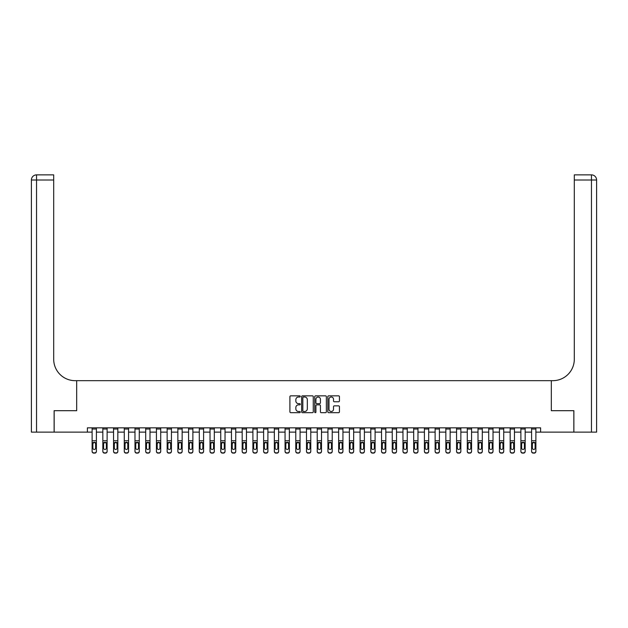 <?xml version="1.0" encoding="UTF-8"?>
<svg xmlns="http://www.w3.org/2000/svg" width="628" height="628" viewBox="0 0 628 628"><rect width="100%" height="100%" fill="white"/><g stroke="black" fill="none" stroke-linecap="round" stroke-linejoin="round"><path stroke-width="0.94" d="M300.278 396.425A0.589 0.589 0 0 0 299.689 395.836L290.748 395.836A0.84 0.84 0 0 0 289.908 396.676L289.908 411.835A0.84 0.84 0 0 0 290.748 412.675L299.689 412.675A0.589 0.589 0 0 0 300.278 412.086A0.589 0.589 0 0 0 299.689 411.497L298.536 411.497A2.693 2.693 0 0 1 295.843 408.804L295.843 407.541A2.693 2.693 0 0 1 298.536 404.848L299.689 404.848A0.589 0.589 0 0 0 300.278 404.251A0.589 0.589 0 0 0 299.689 403.663L298.536 403.663A2.693 2.693 0 0 1 295.843 400.97L295.843 399.706A2.693 2.693 0 0 1 298.536 397.014L299.689 397.014A0.589 0.589 0 0 0 300.278 396.425M338.602 401.771A0.84 0.84 0 0 0 339.442 400.931L339.442 396.676A0.84 0.84 0 0 0 338.602 395.836L328.664 395.836A0.84 0.84 0 0 0 327.824 396.676L327.824 411.835A0.84 0.84 0 0 0 328.664 412.675L338.602 412.675A0.84 0.84 0 0 0 339.442 411.835L339.442 406.693A0.84 0.84 0 0 0 338.602 405.853L334.347 405.853A0.84 0.84 0 0 0 333.507 406.693L333.507 409.244A2.253 2.253 0 0 1 331.254 411.497A2.253 2.253 0 0 1 329.001 409.244L329.001 399.267A2.253 2.253 0 0 1 331.254 397.014A2.253 2.253 0 0 1 333.507 399.267L333.507 400.931A0.84 0.84 0 0 0 334.347 401.771L338.602 401.771M87.394 432.127L54.165 432.127L54.165 410.688L76.679 410.688L76.679 380.67L551.321 380.67L551.321 410.688L551.321 380.67L552.868 380.67A21.438 21.438 0 0 0 574.306 359.232L574.306 174.867L591.458 174.867A5.142 5.142 0 0 1 596.6 180.008L596.6 432.127L573.874 432.127L573.874 410.688L551.321 410.688L573.835 410.688L573.835 432.127L540.606 432.127L540.606 427.841L87.394 427.841L87.394 432.127L92.112 432.127M313.262 396.676A0.84 0.84 0 0 0 312.422 395.836L302.492 395.836A0.84 0.84 0 0 0 301.644 396.676L301.644 411.835A0.84 0.84 0 0 0 302.492 412.675L312.422 412.675A0.84 0.84 0 0 0 313.262 411.835L313.262 396.676M315.578 395.836L325.508 395.836A0.84 0.84 0 0 1 326.356 396.676L326.356 411.835A0.84 0.84 0 0 1 325.508 412.675L321.261 412.675A0.84 0.84 0 0 1 320.421 411.835L320.421 405.688A0.84 0.84 0 0 0 319.574 404.848L316.755 404.848A0.84 0.84 0 0 0 315.915 405.688L315.915 412.086A0.589 0.589 0 0 1 315.327 412.675A0.589 0.589 0 0 1 314.738 412.086L314.738 396.676A0.84 0.84 0 0 1 315.578 395.836M96.398 432.127L102.835 432.127M107.121 432.127L113.55 432.127M117.836 432.127L124.273 432.127M128.559 432.127L134.989 432.127M139.275 432.127L145.712 432.127M149.998 432.127L156.427 432.127M160.713 432.127L167.15 432.127M171.436 432.127L177.865 432.127M182.151 432.127L188.588 432.127M192.875 432.127L199.304 432.127M203.59 432.127L210.027 432.127M214.313 432.127L220.742 432.127M225.028 432.127L231.465 432.127M235.751 432.127L242.18 432.127M246.466 432.127L252.903 432.127M257.19 432.127L263.619 432.127M267.905 432.127L274.342 432.127M278.628 432.127L285.057 432.127M289.343 432.127L295.78 432.127M300.066 432.127L306.495 432.127M310.781 432.127L317.219 432.127M321.505 432.127L327.934 432.127M332.22 432.127L338.657 432.127M342.943 432.127L349.372 432.127M353.658 432.127L360.095 432.127M364.381 432.127L370.81 432.127M375.097 432.127L381.534 432.127M385.82 432.127L392.249 432.127M396.535 432.127L402.972 432.127M407.258 432.127L413.687 432.127M417.973 432.127L424.41 432.127M428.696 432.127L435.125 432.127M439.412 432.127L445.849 432.127M450.135 432.127L456.564 432.127M460.85 432.127L467.287 432.127M471.573 432.127L478.002 432.127M482.288 432.127L488.725 432.127M493.011 432.127L499.441 432.127M503.727 432.127L510.164 432.127M514.45 432.127L520.879 432.127M525.165 432.127L531.602 432.127M535.888 432.127L540.606 432.127M303.418 397.014A0.589 0.589 0 0 0 302.829 397.603L302.829 410.908A0.589 0.589 0 0 0 303.418 411.497L304.635 411.497A2.693 2.693 0 0 0 307.327 408.804L307.327 399.706A2.693 2.693 0 0 0 304.635 397.014L303.418 397.014M320.421 399.314A2.253 2.253 0 0 0 318.168 397.061A2.253 2.253 0 0 0 315.915 399.314L315.915 402.823A0.84 0.84 0 0 0 316.755 403.663L319.574 403.663A0.84 0.84 0 0 0 320.421 402.823L320.421 399.314M92.112 427.841L92.112 451.163A1.711 1.703 -0 0 0 93.831 452.866L94.687 452.866A1.711 1.703 -0 0 0 96.398 451.163L96.398 451.43A1.711 1.703 180 0 1 94.687 453.133L94.687 452.866M96.398 443.219L96.398 451.43M95.629 448.368L95.629 448.102A1.374 1.358 180 0 1 94.255 449.46A1.374 1.358 180 0 1 92.881 448.102L92.881 443.588L92.881 448.102A1.374 1.358 180 0 0 94.255 449.46M96.398 427.841L96.398 442.952L94.255 442.206L95.629 443.478M93.038 442.952L92.881 443.588L94.255 442.206L92.112 442.952M96.398 442.952L96.398 451.163M93.831 452.866L94.687 453.133M93.831 453.133A1.711 1.703 180 0 1 92.112 451.43M95.629 443.588L95.629 448.102M102.835 427.841L102.835 451.163A1.711 1.703 -0 0 0 104.546 452.866L105.402 452.866A1.711 1.703 -0 0 0 107.121 451.163L107.121 451.43A1.711 1.703 180 0 1 105.402 453.133L105.402 452.866M107.121 443.219L107.121 451.43M106.352 448.368L106.352 448.102A1.374 1.358 180 0 1 104.978 449.46A1.374 1.358 180 0 1 103.604 448.102L103.604 443.588L103.604 448.102A1.374 1.358 180 0 0 104.978 449.46M107.121 427.841L107.121 442.952L104.978 442.206L106.352 443.478M103.753 442.952L103.604 443.588L104.978 442.206L102.835 442.952M113.55 427.841L113.55 451.163A1.711 1.703 -0 0 0 115.269 452.866L116.125 452.866A1.711 1.703 -0 0 0 117.836 451.163L117.836 451.43A1.711 1.703 180 0 1 116.125 453.133L116.125 452.866M117.836 443.219L117.836 451.43M117.067 448.368L117.067 448.102A1.374 1.358 180 0 1 115.693 449.46A1.374 1.358 180 0 1 114.32 448.102L114.32 443.588L114.32 448.102A1.374 1.358 180 0 0 115.693 449.46M117.836 427.841L117.836 442.952L115.693 442.206L117.067 443.478M114.477 442.952L114.32 443.588L115.693 442.206L113.55 442.952M124.273 427.841L124.273 451.163A1.711 1.703 -0 0 0 125.985 452.866L126.84 452.866A1.711 1.703 -0 0 0 128.559 451.163L128.559 451.43A1.711 1.703 180 0 1 126.84 453.133L126.84 452.866M128.559 443.219L128.559 451.43M127.79 448.368L127.79 448.102A1.374 1.358 180 0 1 126.416 449.46A1.374 1.358 180 0 1 125.043 448.102L125.043 443.588L125.043 448.102A1.374 1.358 180 0 0 126.416 449.46M128.559 427.841L128.559 442.952L126.416 442.206L127.79 443.478M125.192 442.952L125.043 443.588L126.416 442.206L124.273 442.952M107.121 442.952L107.121 451.163M104.546 452.866L105.402 453.133M104.546 453.133A1.711 1.703 180 0 1 102.835 451.43M106.352 443.588L106.352 448.102M117.836 442.952L117.836 451.163M115.269 452.866L116.125 453.133M115.269 453.133A1.711 1.703 180 0 1 113.55 451.43M117.067 443.588L117.067 448.102M128.559 442.952L128.559 451.163M125.985 452.866L126.84 453.133M125.985 453.133A1.711 1.703 180 0 1 124.273 451.43M127.79 443.588L127.79 448.102M134.989 427.841L134.989 451.163A1.711 1.703 -0 0 0 136.708 452.866L137.563 452.866A1.711 1.703 -0 0 0 139.275 451.163L139.275 451.43A1.711 1.703 180 0 1 137.563 453.133L137.563 452.866M139.275 443.219L139.275 451.43M138.505 448.368L138.505 448.102A1.374 1.358 180 0 1 137.132 449.46A1.374 1.358 180 0 1 135.758 448.102L135.758 443.588L135.758 448.102A1.374 1.358 180 0 0 137.132 449.46M139.275 427.841L139.275 442.952L137.132 442.206L138.505 443.478M135.915 442.952L135.758 443.588L137.132 442.206L134.989 442.952M139.275 442.952L139.275 451.163M136.708 452.866L137.563 453.133M136.708 453.133A1.711 1.703 180 0 1 134.989 451.43M138.505 443.588L138.505 448.102M54.126 410.688L76.679 410.688L76.679 380.67L75.132 380.67A21.438 21.438 0 0 1 53.694 359.232L53.694 180.008L36.542 180.008L36.542 432.127L54.126 432.127L54.126 410.688M36.542 432.127L31.4 432.127L31.4 180.008A5.142 5.142 0 0 1 36.542 174.867L53.694 174.867L53.694 180.008M53.694 174.867L36.542 174.867A5.142 5.142 0 0 0 31.4 180.008L36.542 180.008L36.542 174.867M75.132 380.67A21.438 21.438 0 0 1 53.694 359.232M574.306 174.867L591.458 174.867L590.171 174.867L591.458 174.867L591.458 180.008L574.306 180.008M552.868 380.67A21.438 21.438 0 0 0 574.306 359.232M145.712 427.841L145.712 451.163A1.711 1.703 -0 0 0 147.423 452.866L148.279 452.866A1.711 1.703 -0 0 0 149.998 451.163L149.998 451.43A1.711 1.703 180 0 1 148.279 453.133L148.279 452.866M149.998 443.219L149.998 451.43M149.228 448.368L149.228 448.102A1.374 1.358 180 0 1 147.855 449.46A1.374 1.358 180 0 1 146.481 448.102L146.481 443.588L146.481 448.102A1.374 1.358 180 0 0 147.855 449.46M149.998 427.841L149.998 442.952L147.855 442.206L149.228 443.478M146.63 442.952L146.481 443.588L147.855 442.206L145.712 442.952M156.427 427.841L156.427 451.163A1.711 1.703 -0 0 0 158.146 452.866L159.002 452.866A1.711 1.703 -0 0 0 160.713 451.163L160.713 451.43A1.711 1.703 180 0 1 159.002 453.133L159.002 452.866M160.713 443.219L160.713 451.43M159.944 448.368L159.944 448.102A1.374 1.358 180 0 1 158.57 449.46A1.374 1.358 180 0 1 157.196 448.102L157.196 443.588L157.196 448.102A1.374 1.358 180 0 0 158.57 449.46M160.713 427.841L160.713 442.952L158.57 442.206L159.944 443.478M157.353 442.952L157.196 443.588L158.57 442.206L156.427 442.952M167.15 427.841L167.15 451.163A1.711 1.703 -0 0 0 168.861 452.866L169.717 452.866A1.711 1.703 -0 0 0 171.436 451.163L171.436 451.43A1.711 1.703 180 0 1 169.717 453.133L169.717 452.866M171.436 443.219L171.436 451.43M170.667 448.368L170.667 448.102A1.374 1.358 180 0 1 169.293 449.46A1.374 1.358 180 0 1 167.919 448.102L167.919 443.588L167.919 448.102A1.374 1.358 180 0 0 169.293 449.46M171.436 427.841L171.436 442.952L169.293 442.206L170.667 443.478M168.069 442.952L167.919 443.588L169.293 442.206L167.15 442.952M177.865 427.841L177.865 451.163A1.711 1.703 -0 0 0 179.584 452.866L180.44 452.866A1.711 1.703 -0 0 0 182.151 451.163L182.151 451.43A1.711 1.703 180 0 1 180.44 453.133L180.44 452.866M182.151 443.219L182.151 451.43M181.382 448.368L181.382 448.102A1.374 1.358 180 0 1 180.008 449.46A1.374 1.358 180 0 1 178.635 448.102L178.635 443.588L178.635 448.102A1.374 1.358 180 0 0 180.008 449.46M182.151 427.841L182.151 442.952L180.008 442.206L181.382 443.478M178.792 442.952L178.635 443.588L180.008 442.206L177.865 442.952M188.588 427.841L188.588 451.163A1.711 1.703 -0 0 0 190.3 452.866L191.155 452.866A1.711 1.703 -0 0 0 192.875 451.163L192.875 451.43A1.711 1.703 180 0 1 191.155 453.133L191.155 452.866M192.875 443.219L192.875 451.43M192.105 448.368L192.105 448.102A1.374 1.358 180 0 1 190.731 449.46A1.374 1.358 180 0 1 189.358 448.102L189.358 443.588L189.358 448.102A1.374 1.358 180 0 0 190.731 449.46M192.875 427.841L192.875 442.952L190.731 442.206L192.105 443.478M189.507 442.952L189.358 443.588L190.731 442.206L188.588 442.952M149.998 442.952L149.998 451.163M147.423 452.866L148.279 453.133M147.423 453.133A1.711 1.703 180 0 1 145.712 451.43M149.228 443.588L149.228 448.102M160.713 442.952L160.713 451.163M158.146 452.866L159.002 453.133M158.146 453.133A1.711 1.703 180 0 1 156.427 451.43M159.944 443.588L159.944 448.102M171.436 442.952L171.436 451.163M168.861 452.866L169.717 453.133M168.861 453.133A1.711 1.703 180 0 1 167.15 451.43M170.667 443.588L170.667 448.102M182.151 442.952L182.151 451.163M179.584 452.866L180.44 453.133M179.584 453.133A1.711 1.703 180 0 1 177.865 451.43M181.382 443.588L181.382 448.102M192.875 442.952L192.875 451.163M190.3 452.866L191.155 453.133M190.3 453.133A1.711 1.703 180 0 1 188.588 451.43M192.105 443.588L192.105 448.102M199.304 427.841L199.304 451.163A1.711 1.703 -0 0 0 201.023 452.866L201.878 452.866A1.711 1.703 -0 0 0 203.59 451.163L203.59 451.43A1.711 1.703 180 0 1 201.878 453.133L201.878 452.866M203.59 443.219L203.59 451.43M202.82 448.368L202.82 448.102A1.374 1.358 180 0 1 201.447 449.46A1.374 1.358 180 0 1 200.073 448.102L200.073 443.588L200.073 448.102A1.374 1.358 180 0 0 201.447 449.46M203.59 427.841L203.59 442.952L201.447 442.206L202.82 443.478M200.23 442.952L200.073 443.588L201.447 442.206L199.304 442.952M203.59 442.952L203.59 451.163M201.023 452.866L201.878 453.133M201.023 453.133A1.711 1.703 180 0 1 199.304 451.43M202.82 443.588L202.82 448.102M210.027 427.841L210.027 451.163A1.711 1.703 -0 0 0 211.738 452.866L212.594 452.866A1.711 1.703 -0 0 0 214.313 451.163L214.313 451.43A1.711 1.703 180 0 1 212.594 453.133L212.594 452.866M214.313 443.219L214.313 451.43M213.544 448.368L213.544 448.102A1.374 1.358 180 0 1 212.17 449.46A1.374 1.358 180 0 1 210.796 448.102L210.796 443.588L210.796 448.102A1.374 1.358 180 0 0 212.17 449.46M214.313 427.841L214.313 442.952L212.17 442.206L213.544 443.478M210.945 442.952L210.796 443.588L212.17 442.206L210.027 442.952M214.313 442.952L214.313 451.163M211.738 452.866L212.594 453.133M211.738 453.133A1.711 1.703 180 0 1 210.027 451.43M213.544 443.588L213.544 448.102M220.742 427.841L220.742 451.163A1.711 1.703 -0 0 0 222.461 452.866L223.317 452.866A1.711 1.703 -0 0 0 225.028 451.163L225.028 451.43A1.711 1.703 180 0 1 223.317 453.133L223.317 452.866M225.028 443.219L225.028 451.43M224.259 448.368L224.259 448.102A1.374 1.358 180 0 1 222.885 449.46A1.374 1.358 180 0 1 221.511 448.102L221.511 443.588L221.511 448.102A1.374 1.358 180 0 0 222.885 449.46M225.028 427.841L225.028 442.952L222.885 442.206L224.259 443.478M221.668 442.952L221.511 443.588L222.885 442.206L220.742 442.952M225.028 442.952L225.028 451.163M222.461 452.866L223.317 453.133M222.461 453.133A1.711 1.703 180 0 1 220.742 451.43M224.259 443.588L224.259 448.102M231.465 427.841L231.465 451.163A1.711 1.703 -0 0 0 233.176 452.866L234.032 452.866A1.711 1.703 -0 0 0 235.751 451.163L235.751 451.43A1.711 1.703 180 0 1 234.032 453.133L234.032 452.866M235.751 443.219L235.751 451.43M234.982 448.368L234.982 448.102A1.374 1.358 180 0 1 233.608 449.46A1.374 1.358 180 0 1 232.234 448.102L232.234 443.588L232.234 448.102A1.374 1.358 180 0 0 233.608 449.46M235.751 427.841L235.751 442.952L233.608 442.206L234.982 443.478M232.384 442.952L232.234 443.588L233.608 442.206L231.465 442.952M235.751 442.952L235.751 451.163M233.176 452.866L234.032 453.133M233.176 453.133A1.711 1.703 180 0 1 231.465 451.43M234.982 443.588L234.982 448.102M242.18 427.841L242.18 451.163A1.711 1.703 -0 0 0 243.899 452.866L244.755 452.866A1.711 1.703 -0 0 0 246.466 451.163L246.466 451.43A1.711 1.703 180 0 1 244.755 453.133L244.755 452.866M246.466 443.219L246.466 451.43M245.697 448.368L245.697 448.102A1.374 1.358 180 0 1 244.323 449.46A1.374 1.358 180 0 1 242.95 448.102L242.95 443.588L242.95 448.102A1.374 1.358 180 0 0 244.323 449.46M246.466 427.841L246.466 442.952L244.323 442.206L245.697 443.478M243.107 442.952L242.95 443.588L244.323 442.206L242.18 442.952M246.466 442.952L246.466 451.163M243.899 452.866L244.755 453.133M243.899 453.133A1.711 1.703 180 0 1 242.18 451.43M245.697 443.588L245.697 448.102M252.903 427.841L252.903 451.163A1.711 1.703 -0 0 0 254.615 452.866L255.47 452.866A1.711 1.703 -0 0 0 257.19 451.163L257.19 451.43A1.711 1.703 180 0 1 255.47 453.133L255.47 452.866M257.19 443.219L257.19 451.43M256.42 448.368L256.42 448.102A1.374 1.358 180 0 1 255.046 449.46A1.374 1.358 180 0 1 253.673 448.102L253.673 443.588L253.673 448.102A1.374 1.358 180 0 0 255.046 449.46M257.19 427.841L257.19 442.952L255.046 442.206L256.42 443.478M253.822 442.952L253.673 443.588L255.046 442.206L252.903 442.952M257.19 442.952L257.19 451.163M254.615 452.866L255.47 453.133M254.615 453.133A1.711 1.703 180 0 1 252.903 451.43M256.42 443.588L256.42 448.102M263.619 427.841L263.619 451.163A1.711 1.703 -0 0 0 265.338 452.866L266.194 452.866A1.711 1.703 -0 0 0 267.905 451.163L267.905 451.43A1.711 1.703 180 0 1 266.194 453.133L266.194 452.866M267.905 443.219L267.905 451.43M267.136 448.368L267.136 448.102A1.374 1.358 180 0 1 265.762 449.46A1.374 1.358 180 0 1 264.388 448.102L264.388 443.588L264.388 448.102A1.374 1.358 180 0 0 265.762 449.46M267.905 427.841L267.905 442.952L265.762 442.206L267.136 443.478M264.545 442.952L264.388 443.588L265.762 442.206L263.619 442.952M274.342 427.841L274.342 451.163A1.711 1.703 -0 0 0 276.053 452.866L276.909 452.866A1.711 1.703 -0 0 0 278.628 451.163L278.628 451.43A1.711 1.703 180 0 1 276.909 453.133L276.909 452.866M278.628 443.219L278.628 451.43M277.859 448.368L277.859 448.102A1.374 1.358 180 0 1 276.485 449.46A1.374 1.358 180 0 1 275.111 448.102L275.111 443.588L275.111 448.102A1.374 1.358 180 0 0 276.485 449.46M278.628 427.841L278.628 442.952L276.485 442.206L277.859 443.478M275.26 442.952L275.111 443.588L276.485 442.206L274.342 442.952M285.057 427.841L285.057 451.163A1.711 1.703 -0 0 0 286.776 452.866L287.632 452.866A1.711 1.703 -0 0 0 289.343 451.163L289.343 451.43A1.711 1.703 180 0 1 287.632 453.133L287.632 452.866M289.343 443.219L289.343 451.43M288.574 448.368L288.574 448.102A1.374 1.358 180 0 1 287.2 449.46A1.374 1.358 180 0 1 285.826 448.102L285.826 443.588L285.826 448.102A1.374 1.358 180 0 0 287.2 449.46M289.343 427.841L289.343 442.952L287.2 442.206L288.574 443.478M285.983 442.952L285.826 443.588L287.2 442.206L285.057 442.952M295.78 427.841L295.78 451.163A1.711 1.703 -0 0 0 297.491 452.866L298.347 452.866A1.711 1.703 -0 0 0 300.066 451.163L300.066 451.43A1.711 1.703 180 0 1 298.347 453.133L298.347 452.866M300.066 443.219L300.066 451.43M299.297 448.368L299.297 448.102A1.374 1.358 180 0 1 297.923 449.46A1.374 1.358 180 0 1 296.549 448.102L296.549 443.588L296.549 448.102A1.374 1.358 180 0 0 297.923 449.46M300.066 427.841L300.066 442.952L297.923 442.206L299.297 443.478M296.699 442.952L296.549 443.588L297.923 442.206L295.78 442.952M306.495 427.841L306.495 451.163A1.711 1.703 -0 0 0 308.215 452.866L309.07 452.866A1.711 1.703 -0 0 0 310.781 451.163L310.781 451.43A1.711 1.703 180 0 1 309.07 453.133L309.07 452.866M310.781 443.219L310.781 451.43M310.012 448.368L310.012 448.102A1.374 1.358 180 0 1 308.638 449.46A1.374 1.358 180 0 1 307.265 448.102L307.265 443.588L307.265 448.102A1.374 1.358 180 0 0 308.638 449.46M310.781 427.841L310.781 442.952L308.638 442.206L310.012 443.478M307.422 442.952L307.265 443.588L308.638 442.206L306.495 442.952M317.219 427.841L317.219 451.163A1.711 1.703 -0 0 0 318.93 452.866L319.785 452.866A1.711 1.703 -0 0 0 321.505 451.163L321.505 451.43A1.711 1.703 180 0 1 319.785 453.133L319.785 452.866M321.505 443.219L321.505 451.43M320.735 448.368L320.735 448.102A1.374 1.358 180 0 1 319.362 449.46A1.374 1.358 180 0 1 317.988 448.102L317.988 443.588L317.988 448.102A1.374 1.358 180 0 0 319.362 449.46M321.505 427.841L321.505 442.952L319.362 442.206L320.735 443.478M318.137 442.952L317.988 443.588L319.362 442.206L317.219 442.952M327.934 427.841L327.934 451.163A1.711 1.703 -0 0 0 329.653 452.866L330.509 452.866A1.711 1.703 -0 0 0 332.22 451.163L332.22 451.43A1.711 1.703 180 0 1 330.509 453.133L330.509 452.866M332.22 443.219L332.22 451.43M331.451 448.368L331.451 448.102A1.374 1.358 180 0 1 330.077 449.46A1.374 1.358 180 0 1 328.703 448.102L328.703 443.588L328.703 448.102A1.374 1.358 180 0 0 330.077 449.46M332.22 427.841L332.22 442.952L330.077 442.206L331.451 443.478M328.86 442.952L328.703 443.588L330.077 442.206L327.934 442.952M338.657 427.841L338.657 451.163A1.711 1.703 -0 0 0 340.368 452.866L341.224 452.866A1.711 1.703 -0 0 0 342.943 451.163L342.943 451.43A1.711 1.703 180 0 1 341.224 453.133L341.224 452.866M342.943 443.219L342.943 451.43M342.174 448.368L342.174 448.102A1.374 1.358 180 0 1 340.8 449.46A1.374 1.358 180 0 1 339.426 448.102L339.426 443.588L339.426 448.102A1.374 1.358 180 0 0 340.8 449.46M342.943 427.841L342.943 442.952L340.8 442.206L342.174 443.478M339.575 442.952L339.426 443.588L340.8 442.206L338.657 442.952M349.372 427.841L349.372 451.163A1.711 1.703 -0 0 0 351.091 452.866L351.947 452.866A1.711 1.703 -0 0 0 353.658 451.163L353.658 451.43A1.711 1.703 180 0 1 351.947 453.133L351.947 452.866M353.658 443.219L353.658 451.43M352.889 448.368L352.889 448.102A1.374 1.358 180 0 1 351.515 449.46A1.374 1.358 180 0 1 350.141 448.102L350.141 443.588L350.141 448.102A1.374 1.358 180 0 0 351.515 449.46M353.658 427.841L353.658 442.952L351.515 442.206L352.889 443.478M350.298 442.952L350.141 443.588L351.515 442.206L349.372 442.952M360.095 427.841L360.095 451.163A1.711 1.703 -0 0 0 361.806 452.866L362.662 452.866A1.711 1.703 -0 0 0 364.381 451.163L364.381 451.43A1.711 1.703 180 0 1 362.662 453.133L362.662 452.866M364.381 443.219L364.381 451.43M363.612 448.368L363.612 448.102A1.374 1.358 180 0 1 362.238 449.46A1.374 1.358 180 0 1 360.865 448.102L360.865 443.588L360.865 448.102A1.374 1.358 180 0 0 362.238 449.46M364.381 427.841L364.381 442.952L362.238 442.206L363.612 443.478M361.014 442.952L360.865 443.588L362.238 442.206L360.095 442.952M370.81 427.841L370.81 451.163A1.711 1.703 -0 0 0 372.53 452.866L373.385 452.866A1.711 1.703 -0 0 0 375.097 451.163L375.097 451.43A1.711 1.703 180 0 1 373.385 453.133L373.385 452.866M375.097 443.219L375.097 451.43M374.327 448.368L374.327 448.102A1.374 1.358 180 0 1 372.954 449.46A1.374 1.358 180 0 1 371.58 448.102L371.58 443.588L371.58 448.102A1.374 1.358 180 0 0 372.954 449.46M375.097 427.841L375.097 442.952L372.954 442.206L374.327 443.478M371.737 442.952L371.58 443.588L372.954 442.206L370.81 442.952M381.534 427.841L381.534 451.163A1.711 1.703 -0 0 0 383.245 452.866L384.101 452.866A1.711 1.703 -0 0 0 385.82 451.163L385.82 451.43A1.711 1.703 180 0 1 384.101 453.133L384.101 452.866M385.82 443.219L385.82 451.43M385.05 448.368L385.05 448.102A1.374 1.358 180 0 1 383.677 449.46A1.374 1.358 180 0 1 382.303 448.102L382.303 443.588L382.303 448.102A1.374 1.358 180 0 0 383.677 449.46M385.82 427.841L385.82 442.952L383.677 442.206L385.05 443.478M382.452 442.952L382.303 443.588L383.677 442.206L381.534 442.952M392.249 427.841L392.249 451.163A1.711 1.703 -0 0 0 393.968 452.866L394.824 452.866A1.711 1.703 -0 0 0 396.535 451.163L396.535 451.43A1.711 1.703 180 0 1 394.824 453.133L394.824 452.866M396.535 443.219L396.535 451.43M395.766 448.368L395.766 448.102A1.374 1.358 180 0 1 394.392 449.46A1.374 1.358 180 0 1 393.018 448.102L393.018 443.588L393.018 448.102A1.374 1.358 180 0 0 394.392 449.46M396.535 427.841L396.535 442.952L394.392 442.206L395.766 443.478M393.175 442.952L393.018 443.588L394.392 442.206L392.249 442.952M402.972 427.841L402.972 451.163A1.711 1.703 -0 0 0 404.683 452.866L405.539 452.866A1.711 1.703 -0 0 0 407.258 451.163L407.258 451.43A1.711 1.703 180 0 1 405.539 453.133L405.539 452.866M407.258 443.219L407.258 451.43M406.489 448.368L406.489 448.102A1.374 1.358 180 0 1 405.115 449.46A1.374 1.358 180 0 1 403.741 448.102L403.741 443.588L403.741 448.102A1.374 1.358 180 0 0 405.115 449.46M407.258 427.841L407.258 442.952L405.115 442.206L406.489 443.478M403.89 442.952L403.741 443.588L405.115 442.206L402.972 442.952M413.687 427.841L413.687 451.163A1.711 1.703 -0 0 0 415.406 452.866L416.262 452.866A1.711 1.703 -0 0 0 417.973 451.163L417.973 451.43A1.711 1.703 180 0 1 416.262 453.133L416.262 452.866M417.973 443.219L417.973 451.43M417.204 448.368L417.204 448.102A1.374 1.358 180 0 1 415.83 449.46A1.374 1.358 180 0 1 414.456 448.102L414.456 443.588L414.456 448.102A1.374 1.358 180 0 0 415.83 449.46M417.973 427.841L417.973 442.952L415.83 442.206L417.204 443.478M414.613 442.952L414.456 443.588L415.83 442.206L413.687 442.952M424.41 427.841L424.41 451.163A1.711 1.703 -0 0 0 426.122 452.866L426.977 452.866A1.711 1.703 -0 0 0 428.696 451.163L428.696 451.43A1.711 1.703 180 0 1 426.977 453.133L426.977 452.866M428.696 443.219L428.696 451.43M427.927 448.368L427.927 448.102A1.374 1.358 180 0 1 426.553 449.46A1.374 1.358 180 0 1 425.18 448.102L425.18 443.588L425.18 448.102A1.374 1.358 180 0 0 426.553 449.46M428.696 427.841L428.696 442.952L426.553 442.206L427.927 443.478M425.329 442.952L425.18 443.588L426.553 442.206L424.41 442.952M435.125 427.841L435.125 451.163A1.711 1.703 -0 0 0 436.845 452.866L437.7 452.866A1.711 1.703 -0 0 0 439.412 451.163L439.412 451.43A1.711 1.703 180 0 1 437.7 453.133L437.7 452.866M439.412 443.219L439.412 451.43M438.642 448.368L438.642 448.102A1.374 1.358 180 0 1 437.269 449.46A1.374 1.358 180 0 1 435.895 448.102L435.895 443.588L435.895 448.102A1.374 1.358 180 0 0 437.269 449.46M439.412 427.841L439.412 442.952L437.269 442.206L438.642 443.478M436.052 442.952L435.895 443.588L437.269 442.206L435.125 442.952M445.849 427.841L445.849 451.163A1.711 1.703 -0 0 0 447.56 452.866L448.416 452.866A1.711 1.703 -0 0 0 450.135 451.163L450.135 451.43A1.711 1.703 180 0 1 448.416 453.133L448.416 452.866M450.135 443.219L450.135 451.43M449.365 448.368L449.365 448.102A1.374 1.358 180 0 1 447.992 449.46A1.374 1.358 180 0 1 446.618 448.102L446.618 443.588L446.618 448.102A1.374 1.358 180 0 0 447.992 449.46M450.135 427.841L450.135 442.952L447.992 442.206L449.365 443.478M446.767 442.952L446.618 443.588L447.992 442.206L445.849 442.952M267.905 442.952L267.905 451.163M265.338 452.866L266.194 453.133M265.338 453.133A1.711 1.703 180 0 1 263.619 451.43M267.136 443.588L267.136 448.102M278.628 442.952L278.628 451.163M276.053 452.866L276.909 453.133M276.053 453.133A1.711 1.703 180 0 1 274.342 451.43M277.859 443.588L277.859 448.102M289.343 442.952L289.343 451.163M286.776 452.866L287.632 453.133M286.776 453.133A1.711 1.703 180 0 1 285.057 451.43M288.574 443.588L288.574 448.102M300.066 442.952L300.066 451.163M297.491 452.866L298.347 453.133M297.491 453.133A1.711 1.703 180 0 1 295.78 451.43M299.297 443.588L299.297 448.102M310.781 442.952L310.781 451.163M308.215 452.866L309.07 453.133M308.215 453.133A1.711 1.703 180 0 1 306.495 451.43M310.012 443.588L310.012 448.102M321.505 442.952L321.505 451.163M318.93 452.866L319.785 453.133M318.93 453.133A1.711 1.703 180 0 1 317.219 451.43M320.735 443.588L320.735 448.102M332.22 442.952L332.22 451.163M329.653 452.866L330.509 453.133M329.653 453.133A1.711 1.703 180 0 1 327.934 451.43M331.451 443.588L331.451 448.102M342.943 442.952L342.943 451.163M340.368 452.866L341.224 453.133M340.368 453.133A1.711 1.703 180 0 1 338.657 451.43M342.174 443.588L342.174 448.102M353.658 442.952L353.658 451.163M351.091 452.866L351.947 453.133M351.091 453.133A1.711 1.703 180 0 1 349.372 451.43M352.889 443.588L352.889 448.102M364.381 442.952L364.381 451.163M361.806 452.866L362.662 453.133M361.806 453.133A1.711 1.703 180 0 1 360.095 451.43M363.612 443.588L363.612 448.102M375.097 442.952L375.097 451.163M372.53 452.866L373.385 453.133M372.53 453.133A1.711 1.703 180 0 1 370.81 451.43M374.327 443.588L374.327 448.102M385.82 442.952L385.82 451.163M383.245 452.866L384.101 453.133M383.245 453.133A1.711 1.703 180 0 1 381.534 451.43M385.05 443.588L385.05 448.102M396.535 442.952L396.535 451.163M393.968 452.866L394.824 453.133M393.968 453.133A1.711 1.703 180 0 1 392.249 451.43M395.766 443.588L395.766 448.102M407.258 442.952L407.258 451.163M404.683 452.866L405.539 453.133M404.683 453.133A1.711 1.703 180 0 1 402.972 451.43M406.489 443.588L406.489 448.102M417.973 442.952L417.973 451.163M415.406 452.866L416.262 453.133M415.406 453.133A1.711 1.703 180 0 1 413.687 451.43M417.204 443.588L417.204 448.102M428.696 442.952L428.696 451.163M426.122 452.866L426.977 453.133M426.122 453.133A1.711 1.703 180 0 1 424.41 451.43M427.927 443.588L427.927 448.102M439.412 442.952L439.412 451.163M436.845 452.866L437.7 453.133M436.845 453.133A1.711 1.703 180 0 1 435.125 451.43M438.642 443.588L438.642 448.102M450.135 442.952L450.135 451.163M447.56 452.866L448.416 453.133M447.56 453.133A1.711 1.703 180 0 1 445.849 451.43M449.365 443.588L449.365 448.102M456.564 427.841L456.564 451.163A1.711 1.703 -0 0 0 458.283 452.866L459.139 452.866A1.711 1.703 -0 0 0 460.85 451.163L460.85 451.43A1.711 1.703 180 0 1 459.139 453.133L459.139 452.866M460.85 443.219L460.85 451.43M460.081 448.368L460.081 448.102A1.374 1.358 180 0 1 458.707 449.46A1.374 1.358 180 0 1 457.333 448.102L457.333 443.588L457.333 448.102A1.374 1.358 180 0 0 458.707 449.46M460.85 427.841L460.85 442.952L458.707 442.206L460.081 443.478M457.49 442.952L457.333 443.588L458.707 442.206L456.564 442.952M460.85 442.952L460.85 451.163M458.283 452.866L459.139 453.133M458.283 453.133A1.711 1.703 180 0 1 456.564 451.43M460.081 443.588L460.081 448.102M467.287 427.841L467.287 451.163A1.711 1.703 -0 0 0 468.998 452.866L469.854 452.866A1.711 1.703 -0 0 0 471.573 451.163L471.573 451.43A1.711 1.703 180 0 1 469.854 453.133L469.854 452.866M471.573 443.219L471.573 451.43M470.804 448.368L470.804 448.102A1.374 1.358 180 0 1 469.43 449.46A1.374 1.358 180 0 1 468.056 448.102L468.056 443.588L468.056 448.102A1.374 1.358 180 0 0 469.43 449.46M471.573 427.841L471.573 442.952L469.43 442.206L470.804 443.478M468.205 442.952L468.056 443.588L469.43 442.206L467.287 442.952M471.573 442.952L471.573 451.163M468.998 452.866L469.854 453.133M468.998 453.133A1.711 1.703 180 0 1 467.287 451.43M470.804 443.588L470.804 448.102M478.002 427.841L478.002 451.163A1.711 1.703 -0 0 0 479.721 452.866L480.577 452.866A1.711 1.703 -0 0 0 482.288 451.163L482.288 451.43A1.711 1.703 180 0 1 480.577 453.133L480.577 452.866M482.288 443.219L482.288 451.43M481.519 448.368L481.519 448.102A1.374 1.358 180 0 1 480.145 449.46A1.374 1.358 180 0 1 478.772 448.102L478.772 443.588L478.772 448.102A1.374 1.358 180 0 0 480.145 449.46M482.288 427.841L482.288 442.952L480.145 442.206L481.519 443.478M478.929 442.952L478.772 443.588L480.145 442.206L478.002 442.952M482.288 442.952L482.288 451.163M479.721 452.866L480.577 453.133M479.721 453.133A1.711 1.703 180 0 1 478.002 451.43M481.519 443.588L481.519 448.102M488.725 427.841L488.725 451.163A1.711 1.703 -0 0 0 490.437 452.866L491.292 452.866A1.711 1.703 -0 0 0 493.011 451.163L493.011 451.43A1.711 1.703 180 0 1 491.292 453.133L491.292 452.866M493.011 443.219L493.011 451.43M492.242 448.368L492.242 448.102A1.374 1.358 180 0 1 490.868 449.46A1.374 1.358 180 0 1 489.495 448.102L489.495 443.588L489.495 448.102A1.374 1.358 180 0 0 490.868 449.46M493.011 427.841L493.011 442.952L490.868 442.206L492.242 443.478M489.644 442.952L489.495 443.588L490.868 442.206L488.725 442.952M493.011 442.952L493.011 451.163M490.437 452.866L491.292 453.133M490.437 453.133A1.711 1.703 180 0 1 488.725 451.43M492.242 443.588L492.242 448.102M499.441 427.841L499.441 451.163A1.711 1.703 -0 0 0 501.16 452.866L502.015 452.866A1.711 1.703 -0 0 0 503.727 451.163L503.727 451.43A1.711 1.703 180 0 1 502.015 453.133L502.015 452.866M503.727 443.219L503.727 451.43M502.957 448.368L502.957 448.102A1.374 1.358 180 0 1 501.584 449.46A1.374 1.358 180 0 1 500.21 448.102L500.21 443.588L500.21 448.102A1.374 1.358 180 0 0 501.584 449.46M503.727 427.841L503.727 442.952L501.584 442.206L502.957 443.478M500.367 442.952L500.21 443.588L501.584 442.206L499.441 442.952M503.727 442.952L503.727 451.163M501.16 452.866L502.015 453.133M501.16 453.133A1.711 1.703 180 0 1 499.441 451.43M502.957 443.588L502.957 448.102M510.164 427.841L510.164 451.163A1.711 1.703 -0 0 0 511.875 452.866L512.731 452.866A1.711 1.703 -0 0 0 514.45 451.163L514.45 451.43A1.711 1.703 180 0 1 512.731 453.133L512.731 452.866M514.45 443.219L514.45 451.43M513.68 448.368L513.68 448.102A1.374 1.358 180 0 1 512.307 449.46A1.374 1.358 180 0 1 510.933 448.102L510.933 443.588L510.933 448.102A1.374 1.358 180 0 0 512.307 449.46M514.45 427.841L514.45 442.952L512.307 442.206L513.68 443.478M511.082 442.952L510.933 443.588L512.307 442.206L510.164 442.952M514.45 442.952L514.45 451.163M511.875 452.866L512.731 453.133M511.875 453.133A1.711 1.703 180 0 1 510.164 451.43M513.68 443.588L513.68 448.102M520.879 427.841L520.879 451.163A1.711 1.703 -0 0 0 522.598 452.866L523.454 452.866A1.711 1.703 -0 0 0 525.165 451.163L525.165 451.43A1.711 1.703 180 0 1 523.454 453.133L523.454 452.866M525.165 443.219L525.165 451.43M524.396 448.368L524.396 448.102A1.374 1.358 180 0 1 523.022 449.46A1.374 1.358 180 0 1 521.648 448.102L521.648 443.588L521.648 448.102A1.374 1.358 180 0 0 523.022 449.46M525.165 427.841L525.165 442.952L523.022 442.206L524.396 443.478M521.805 442.952L521.648 443.588L523.022 442.206L520.879 442.952M525.165 442.952L525.165 451.163M522.598 452.866L523.454 453.133M522.598 453.133A1.711 1.703 180 0 1 520.879 451.43M524.396 443.588L524.396 448.102M531.602 427.841L531.602 451.163A1.711 1.703 -0 0 0 533.313 452.866L534.169 452.866A1.711 1.703 -0 0 0 535.888 451.163L535.888 451.43A1.711 1.703 180 0 1 534.169 453.133L534.169 452.866M535.888 443.219L535.888 451.43M535.119 448.368L535.119 448.102A1.374 1.358 180 0 1 533.745 449.46A1.374 1.358 180 0 1 532.371 448.102L532.371 443.588L532.371 448.102A1.374 1.358 180 0 0 533.745 449.46M535.888 427.841L535.888 442.952L533.745 442.206L535.119 443.478M532.52 442.952L532.371 443.588L533.745 442.206L531.602 442.952M535.888 442.952L535.888 451.163M533.313 452.866L534.169 453.133M533.313 453.133A1.711 1.703 180 0 1 531.602 451.43M535.119 443.588L535.119 448.102M92.112 440.738L96.398 440.738M92.112 429.01L96.398 429.01M102.835 440.738L107.121 440.738M102.835 429.01L107.121 429.01M113.55 440.738L117.836 440.738M113.55 429.01L117.836 429.01M124.273 440.738L128.559 440.738M124.273 429.01L128.559 429.01M134.989 440.738L139.275 440.738M134.989 429.01L139.275 429.01M591.458 432.127L591.458 180.008L596.6 180.008M145.712 440.738L149.998 440.738M145.712 429.01L149.998 429.01M156.427 440.738L160.713 440.738M156.427 429.01L160.713 429.01M167.15 440.738L171.436 440.738M167.15 429.01L171.436 429.01M177.865 440.738L182.151 440.738M177.865 429.01L182.151 429.01M188.588 440.738L192.875 440.738M188.588 429.01L192.875 429.01M199.304 440.738L203.59 440.738M199.304 429.01L203.59 429.01M210.027 440.738L214.313 440.738M210.027 429.01L214.313 429.01M220.742 440.738L225.028 440.738M220.742 429.01L225.028 429.01M231.465 440.738L235.751 440.738M231.465 429.01L235.751 429.01M242.18 440.738L246.466 440.738M242.18 429.01L246.466 429.01M252.903 440.738L257.19 440.738M252.903 429.01L257.19 429.01M263.619 440.738L267.905 440.738M263.619 429.01L267.905 429.01M274.342 440.738L278.628 440.738M274.342 429.01L278.628 429.01M285.057 440.738L289.343 440.738M285.057 429.01L289.343 429.01M295.78 440.738L300.066 440.738M295.78 429.01L300.066 429.01M306.495 440.738L310.781 440.738M306.495 429.01L310.781 429.01M317.219 440.738L321.505 440.738M317.219 429.01L321.505 429.01M327.934 440.738L332.22 440.738M327.934 429.01L332.22 429.01M338.657 440.738L342.943 440.738M338.657 429.01L342.943 429.01M349.372 440.738L353.658 440.738M349.372 429.01L353.658 429.01M360.095 440.738L364.381 440.738M360.095 429.01L364.381 429.01M370.81 440.738L375.097 440.738M370.81 429.01L375.097 429.01M381.534 440.738L385.82 440.738M381.534 429.01L385.82 429.01M392.249 440.738L396.535 440.738M392.249 429.01L396.535 429.01M402.972 440.738L407.258 440.738M402.972 429.01L407.258 429.01M413.687 440.738L417.973 440.738M413.687 429.01L417.973 429.01M424.41 440.738L428.696 440.738M424.41 429.01L428.696 429.01M435.125 440.738L439.412 440.738M435.125 429.01L439.412 429.01M445.849 440.738L450.135 440.738M445.849 429.01L450.135 429.01M456.564 440.738L460.85 440.738M456.564 429.01L460.85 429.01M467.287 440.738L471.573 440.738M467.287 429.01L471.573 429.01M478.002 440.738L482.288 440.738M478.002 429.01L482.288 429.01M488.725 440.738L493.011 440.738M488.725 429.01L493.011 429.01M499.441 440.738L503.727 440.738M499.441 429.01L503.727 429.01M510.164 440.738L514.45 440.738M510.164 429.01L514.45 429.01M520.879 440.738L525.165 440.738M520.879 429.01L525.165 429.01M531.602 440.738L535.888 440.738M531.602 429.01L535.888 429.01"/></g></svg>
